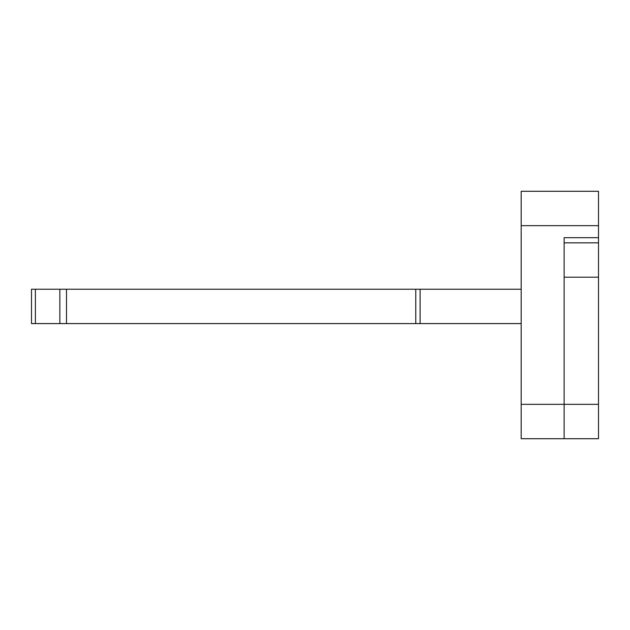 <?xml version="1.0" encoding="UTF-8"?>
<svg xmlns="http://www.w3.org/2000/svg" width="630" height="630" viewBox="0 0 630 630"><rect width="100%" height="100%" fill="white"/><g stroke="black" fill="none" stroke-linecap="round" stroke-linejoin="round"><path stroke-width="0.94" d="M598.5 242.834L564.134 242.834L564.134 237.683L564.134 438.708L521.183 438.708L521.183 191.292L598.5 191.292L598.5 237.683L564.134 237.683L598.5 237.683L598.5 438.708L564.134 438.708L598.5 438.708M31.5 323.592L31.5 289.225L31.5 323.592L521.183 323.592M31.5 289.225L521.183 289.225M598.5 277.2L564.134 277.2M598.5 404.342L521.183 404.342M420.1 323.592L420.1 289.225M66.496 323.592L66.496 289.225M415.769 289.225L415.769 323.592M59.85 289.225L59.85 323.592M35.382 323.592L35.382 289.225M598.5 225.658L521.183 225.658"/></g></svg>
